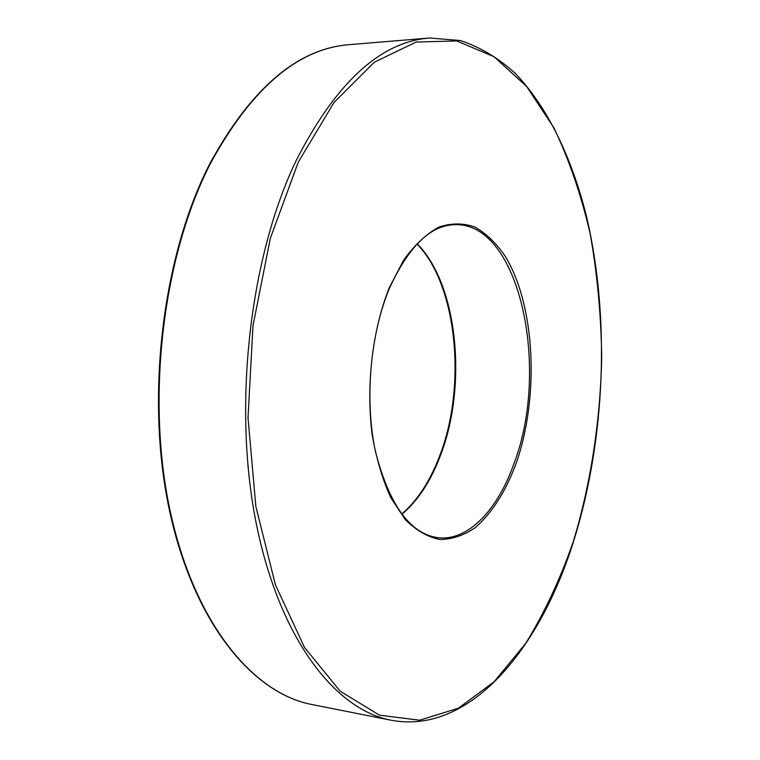 <?xml version="1.0" encoding="UTF-8"?>
<svg xmlns="http://www.w3.org/2000/svg" width="760" height="760" viewBox="0 0 760 760"><rect width="100%" height="100%" fill="white"/><g stroke="black" fill="none" stroke-linecap="round" stroke-linejoin="round"><path stroke-width="1.14" d="M210.225 163.894C162.906 256.452 145.853 397.898 170.002 510.273C194.142 622.886 252.88 693.414 311.856 704.51C252.776 693.405 193.828 623.153 169.518 510.615C145.207 398.335 162.174 256.842 209.551 164.217C250.876 88.416 297.445 48.564 349.267 44.659C297.711 48.592 251.36 88.34 210.225 163.894M417.183 243.789C457.881 284.63 467.561 385.577 440.42 455.591C430.749 481.232 417.886 500.811 401.84 514.339M298.3 162.079L270.351 238.26L252.985 325.802L248.016 417.753L255.844 506.435L275.415 584.792L304.494 647.434L340.195 691.22L379.487 715.207L419.634 720.214L458.403 708.206L494.123 681.73L525.654 643.444C544.378 613.054 560.272 579.091 573.334 541.547C590.833 483.569 600.4 420.555 601.702 357.048C601.093 314.811 597.255 273.771 590.207 233.918C581.305 195.254 569.202 159.866 553.878 127.766L526.661 86.535L493.962 56.667L456.646 40.936L416.1 42.056L374.357 62.196L334.048 102.429L298.3 162.079M311.856 704.51L391.048 720.223C334.77 709.716 278.549 637.554 255.721 520.79C232.883 404.282 249.983 256.918 295.963 160.93C335.901 82.631 380.494 41.657 429.733 38L349.267 44.659M437.836 537.672C468.34 541.5 498.275 509.286 514.529 462.042C549.974 367.83 519.602 223.269 455.591 224.675C430.958 224.741 408.909 245.936 389.452 288.258C370.082 334.438 364.401 400.634 375.592 452.181C389.462 505.314 410.219 533.814 437.836 537.672M516.325 462.887C505.818 491.283 492.157 512.848 475.323 527.573C463.875 535.448 452.058 539.41 439.878 539.486C427.737 537.12 416.204 530.489 405.289 519.583L390.783 497.667C382.479 479.446 376.276 458.413 372.144 434.558C365.864 385.282 372.438 329.745 389.31 287.641L403.712 260.015C414.675 244.891 426.331 233.957 438.681 227.192C451.108 222.965 463.173 222.908 474.876 227.041C486.115 233.386 496.214 243.105 505.172 256.187C535.297 305.444 539.486 396.33 516.325 462.887M401.66 514.102C417.335 500.755 430.008 481.327 439.688 455.82C466.972 385.852 456.988 284.44 416.974 244.008M391.048 720.223C469.272 735.034 539.448 650.094 573.41 541.832C605.606 439.555 610.527 316.891 585.998 214.415C571.235 156.55 547.181 106.428 514.862 72.969C498.028 57.807 479.845 46.987 460.303 40.527L429.733 38"/></g></svg>
